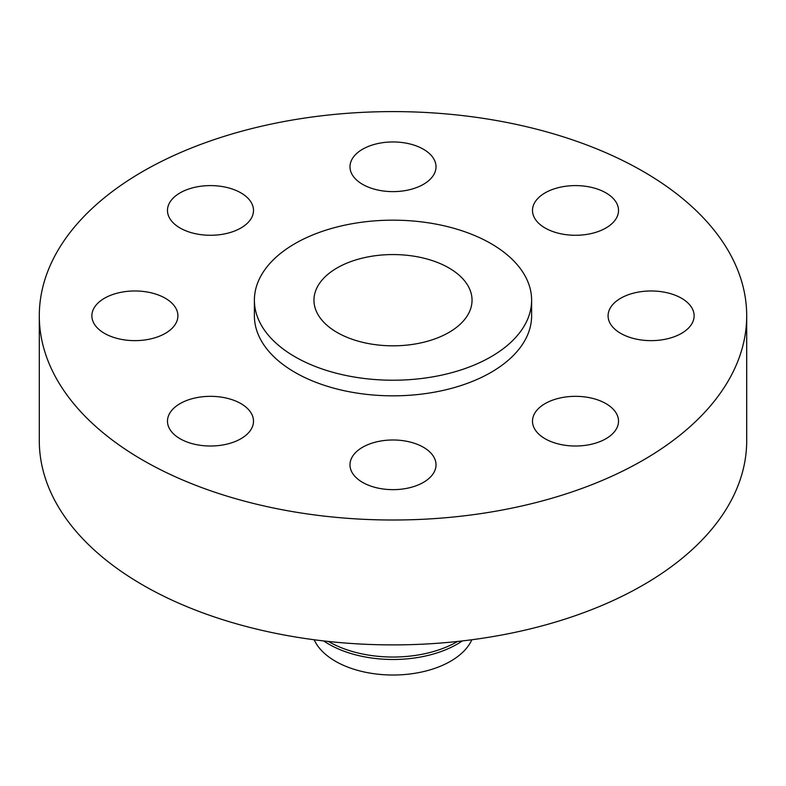 <?xml version="1.0" encoding="UTF-8"?>
<svg xmlns="http://www.w3.org/2000/svg" width="786" height="786" viewBox="0 0 786 786"><rect width="100%" height="100%" fill="white"/><g stroke="black" fill="none" stroke-linecap="round" stroke-linejoin="round"><path stroke-width="1.18" d="M605.927 403.611A43.014 24.838 0 0 0 559.043 398.227A43.014 24.838 0 0 0 532.495 421.178A43.014 24.838 0 0 0 545.091 438.735A43.014 24.838 0 0 0 591.966 444.119A43.014 24.838 0 0 0 618.523 421.178A43.014 24.838 0 0 0 605.927 403.611M423.418 447.263A43.014 24.838 0 0 0 376.533 441.879A43.014 24.838 0 0 0 349.986 464.821A43.014 24.838 0 0 0 362.582 482.378A43.014 24.838 0 0 0 409.467 487.762A43.014 24.838 0 0 0 436.014 464.821A43.014 24.838 0 0 0 423.418 447.263M240.909 403.611A43.014 24.838 0 0 0 194.034 398.227A43.014 24.838 0 0 0 167.477 421.178A43.014 24.838 0 0 0 180.073 438.735A43.014 24.838 0 0 0 226.958 444.119A43.014 24.838 0 0 0 253.505 421.178A43.014 24.838 0 0 0 240.909 403.611M165.315 298.248A43.014 24.838 0 0 0 118.431 292.864A43.014 24.838 0 0 0 91.874 315.805A43.014 24.838 0 0 0 104.479 333.362A43.014 24.838 0 0 0 151.354 338.746A43.014 24.838 0 0 0 177.911 315.805A43.014 24.838 0 0 0 165.315 298.248M240.909 192.875A43.014 24.838 0 0 0 194.034 187.49A43.014 24.838 0 0 0 167.477 210.432A43.014 24.838 0 0 0 180.073 227.999A43.014 24.838 0 0 0 226.958 233.383A43.014 24.838 0 0 0 253.505 210.432A43.014 24.838 0 0 0 240.909 192.875M423.418 149.232A43.014 24.838 0 0 0 376.533 143.848A43.014 24.838 0 0 0 349.986 166.789A43.014 24.838 0 0 0 362.582 184.346A43.014 24.838 0 0 0 409.467 189.731A43.014 24.838 0 0 0 436.014 166.789A43.014 24.838 0 0 0 423.418 149.232M681.521 298.248A43.014 24.838 0 0 0 634.646 292.864A43.014 24.838 0 0 0 608.089 315.805A43.014 24.838 0 0 0 620.685 333.362A43.014 24.838 0 0 0 667.569 338.746A43.014 24.838 0 0 0 694.126 315.805A43.014 24.838 0 0 0 681.521 298.248M605.927 192.875A43.014 24.838 0 0 0 559.043 187.49A43.014 24.838 0 0 0 532.495 210.432A43.014 24.838 0 0 0 545.091 227.999A43.014 24.838 0 0 0 591.966 233.383A43.014 24.838 0 0 0 618.523 210.432A43.014 24.838 0 0 0 605.927 192.875M314.174 639.765L314.371 640.197A81.41 47.003 0 0 0 335.435 661.252A81.41 47.003 0 0 0 471.629 640.197L471.826 639.765M323.694 640.934A90.812 52.436 0 0 0 328.784 644.127A90.812 52.436 0 0 0 462.306 640.934M328.42 641.464A90.812 52.436 0 0 0 328.784 641.681A90.812 52.436 0 0 0 457.58 641.464M39.3 315.805L39.3 440.691A353.7 204.203 0 0 0 142.895 585.089A353.7 204.203 0 0 0 528.359 629.35A353.7 204.203 0 0 0 746.7 440.691L746.7 315.805A353.7 204.203 0 0 0 643.105 171.407A353.7 204.203 0 0 0 257.641 127.145A353.7 204.203 0 0 0 39.3 315.805A353.7 204.203 0 0 0 142.895 460.203A353.7 204.203 0 0 0 528.359 504.465A353.7 204.203 0 0 0 746.7 315.805M254.389 300.193L254.389 315.805A138.611 80.025 0 0 0 294.986 372.397A138.611 80.025 0 0 0 446.045 389.738A138.611 80.025 0 0 0 531.611 315.805L531.611 300.193A138.611 80.025 0 0 0 491.014 243.611A138.611 80.025 0 0 0 339.955 226.26A138.611 80.025 0 0 0 254.389 300.193A138.611 80.025 0 0 0 294.986 356.785A138.611 80.025 0 0 0 446.045 374.126A138.611 80.025 0 0 0 531.611 300.193M448.885 267.928A79.042 45.627 0 0 0 362.749 258.034A79.042 45.627 0 0 0 313.958 300.193A79.042 45.627 0 0 0 337.115 332.458A79.042 45.627 0 0 0 423.251 342.352A79.042 45.627 0 0 0 472.042 300.193A79.042 45.627 0 0 0 448.885 267.928"/></g></svg>
